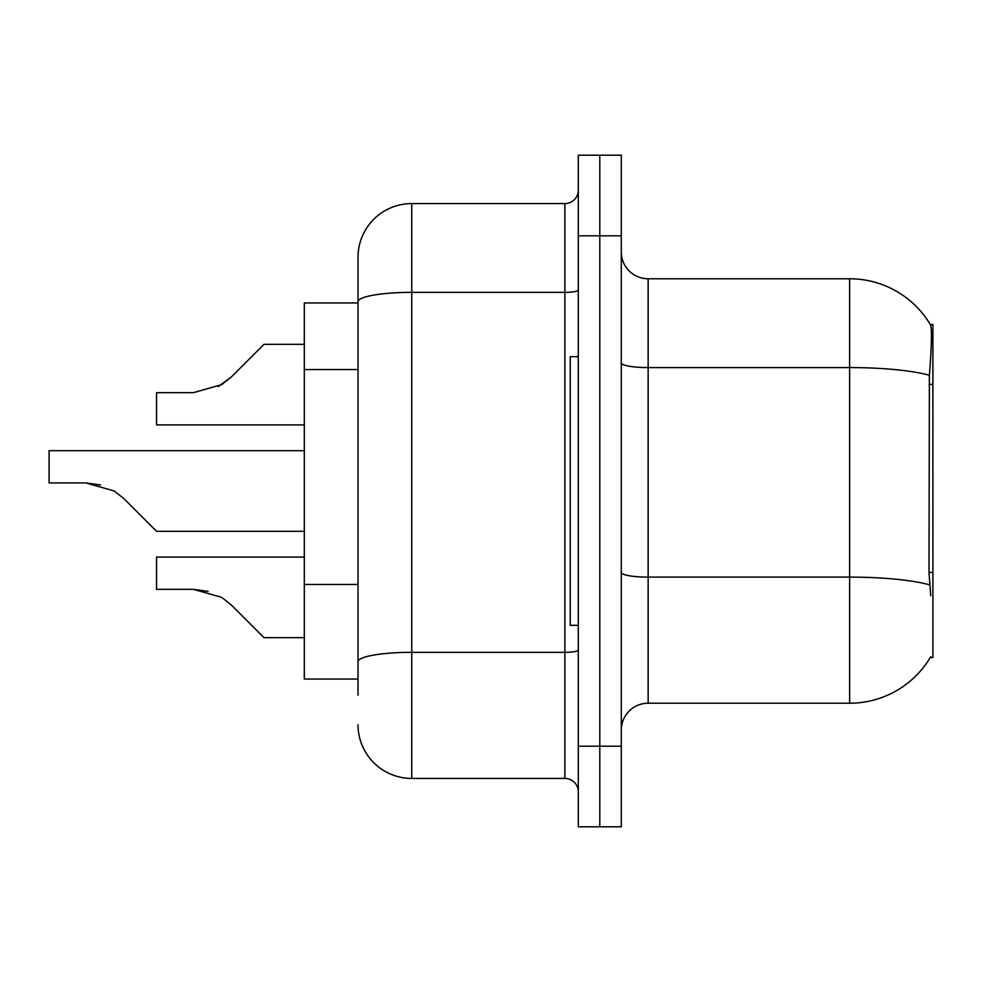 <?xml version="1.0" encoding="UTF-8"?>
<svg xmlns="http://www.w3.org/2000/svg" width="982" height="982" viewBox="0 0 982 982"><rect width="100%" height="100%" fill="white"/><g stroke="black" fill="none" stroke-linecap="round" stroke-linejoin="round"><path stroke-width="1.47" d="M930.727 595.767L929.009 572.432L929.389 375.259C931.709 346.045 932.078 329.216 930.457 324.784L932.9 324.453L932.9 657.547L930.261 657.547L930.727 656.749A94.026 94.026 0 0 1 849.626 703.222A94.026 94.026 0 0 0 930.261 657.547M358.025 302.959L304.297 302.959L304.297 679.041L358.025 679.041M621.287 730.08A26.858 26.858 0 0 1 648.145 703.222L849.626 703.222L849.626 278.778L648.145 278.778A26.858 26.858 0 0 1 621.287 251.92A26.858 26.858 0 0 0 648.145 278.778L648.145 703.222M599.793 746.197L599.793 826.795L621.287 826.795L621.287 746.197L599.793 746.197L599.793 826.795L578.3 826.795L578.3 746.197L599.793 746.197L599.793 235.803L599.793 746.197M578.3 746.197L578.3 155.205L599.793 155.205L599.793 235.803L599.793 155.205L621.287 155.205L621.287 746.197M930.457 324.784A94.026 94.026 0 0 0 849.626 278.778A94.026 94.026 0 0 1 930.457 324.784M358.025 695.158L358.025 257.284A53.728 53.728 0 0 1 411.753 203.569L564.871 203.569A13.429 13.429 0 0 0 578.3 190.127M411.753 203.569L411.753 778.431L564.871 778.431L564.871 203.569M578.3 290.021A13.429 2.332 0 0 1 564.871 292.354L411.753 292.354A53.728 9.329 180 0 0 358.025 301.683L358.025 257.284M578.3 791.873A13.429 13.429 0 0 0 564.871 778.431M411.753 778.431A53.728 53.728 0 0 1 358.025 724.716M231.384 605.059L264.011 637.674L231.384 605.059L264.011 637.674L231.384 605.059L264.011 637.674L231.384 605.059L264.011 637.674L231.384 605.059L264.011 637.674L231.384 605.059L264.011 637.674L231.384 605.059L264.011 637.674L231.384 605.059L264.011 637.674L231.384 605.059L264.011 637.674L231.384 605.059L264.011 637.674L231.384 605.059L264.011 637.674L231.384 605.059L264.011 637.674L231.384 605.059L264.011 637.674L231.384 605.059L264.011 637.674L231.384 605.059L264.011 637.674L231.384 605.059L264.011 637.674L231.384 605.059L264.011 637.674L231.384 605.059L264.011 637.674L231.384 605.059L264.011 637.674L231.384 605.059L264.011 637.674L231.384 605.059L221.699 597.375L231.384 605.059M304.297 557.089L156.555 557.089L156.555 589.323L193.393 589.323L221.699 597.375M208.086 591.373L193.393 589.323L156.555 589.323L193.393 589.323L208.086 591.373L193.393 589.323L156.555 589.323L193.393 589.323L208.086 591.373L193.393 589.323L156.555 589.323L193.393 589.323L208.086 591.373L193.393 589.323L156.555 589.323L193.393 589.323L208.086 591.373L193.393 589.323L156.555 589.323L193.393 589.323L208.086 591.373L193.393 589.323L156.555 589.323L193.393 589.323L208.086 591.373L193.393 589.323L156.555 589.323L193.393 589.323L208.086 591.373L193.393 589.323L156.555 589.323L193.393 589.323L208.086 591.373L193.393 589.323L156.555 589.323L193.393 589.323L208.086 591.373L193.393 589.323L156.555 589.323L193.393 589.323L208.086 591.373L193.393 589.323M304.297 450.701L49.1 450.701L49.1 482.935L85.95 482.935L100.643 484.985L85.95 482.935L114.243 491L123.941 498.672L156.555 531.299L123.941 498.672L156.555 531.299L123.941 498.672L156.555 531.299L123.941 498.672L156.555 531.299L123.941 498.672L156.555 531.299L123.941 498.672L156.555 531.299L123.941 498.672L156.555 531.299L123.941 498.672L156.555 531.299L123.941 498.672L156.555 531.299L123.941 498.672L156.555 531.299L123.941 498.672L156.555 531.299L123.941 498.672L156.555 531.299L123.941 498.672L156.555 531.299L123.941 498.672L156.555 531.299L123.941 498.672L156.555 531.299L123.941 498.672L156.555 531.299L123.941 498.672L156.555 531.299L123.941 498.672L156.555 531.299L123.941 498.672L156.555 531.299L123.941 498.672L156.555 531.299L123.941 498.672L156.555 531.299L123.941 498.672L114.243 491M218.25 386.589L231.384 376.941L264.011 344.326L231.384 376.941L221.699 384.625L231.384 376.941L264.011 344.326L231.384 376.941L264.011 344.326L231.384 376.941L264.011 344.326L231.384 376.941L264.011 344.326L231.384 376.941L264.011 344.326L231.384 376.941L264.011 344.326L231.384 376.941L264.011 344.326L231.384 376.941L264.011 344.326L231.384 376.941L264.011 344.326L231.384 376.941L264.011 344.326L231.384 376.941L264.011 344.326L231.384 376.941L264.011 344.326L231.384 376.941L264.011 344.326L231.384 376.941L264.011 344.326L231.384 376.941L264.011 344.326L231.384 376.941L264.011 344.326L231.384 376.941L264.011 344.326L231.384 376.941L264.011 344.326L231.384 376.941L264.011 344.326L231.384 376.941L221.699 384.625L193.393 392.677L156.555 392.677L156.555 424.911L304.297 424.911M85.937 482.935L49.1 482.935L85.937 482.935L100.643 484.985L85.95 482.935L49.1 482.935L85.937 482.935L100.643 484.985L85.95 482.935L49.1 482.935L85.937 482.935L100.643 484.985L85.95 482.935L49.1 482.935L85.937 482.935L100.643 484.985L85.95 482.935L49.1 482.935L85.937 482.935L100.643 484.985L85.95 482.935L49.1 482.935L85.937 482.935L100.643 484.985L85.95 482.935L49.1 482.935L85.937 482.935L100.643 484.985L85.95 482.935L49.1 482.935L85.937 482.935L100.643 484.985L85.95 482.935L49.1 482.935L85.937 482.935L100.643 484.985L85.95 482.935L49.1 482.935L85.937 482.935L100.643 484.985M578.3 356.687L570.247 356.687L570.247 625.313L578.3 625.313M231.384 376.941L221.699 384.625L193.393 392.677L221.699 384.625L231.384 376.941L221.699 384.625L231.384 376.941L221.699 384.625L193.393 392.677L221.699 384.625L231.384 376.941L221.699 384.625L231.384 376.941L221.699 384.625L193.393 392.677L221.699 384.625L231.384 376.941L221.699 384.625L231.384 376.941L221.699 384.625L193.393 392.677L221.699 384.625L231.384 376.941L221.699 384.625L231.384 376.941L221.699 384.625L193.393 392.677L221.699 384.625L231.384 376.941L221.699 384.625L231.384 376.941L221.699 384.625L193.393 392.677L221.699 384.625L231.384 376.941L221.699 384.625L231.384 376.941L221.699 384.625L193.393 392.677L221.699 384.625L231.384 376.941L221.699 384.625L231.384 376.941L221.699 384.625L193.393 392.677L221.699 384.625L231.384 376.941L221.699 384.625L231.384 376.941L221.699 384.625L193.393 392.677L221.699 384.625L231.384 376.941L221.699 384.625L231.384 376.941L221.699 384.625L193.393 392.677M304.297 637.674L264.011 637.674L250.57 624.245M304.297 531.299L156.555 531.299L143.126 517.858M250.57 357.755L264.011 344.326L304.297 344.326M932.9 572.432L929.009 572.432M932.9 384.379L929.009 384.379M358.025 369.551L304.297 369.551M358.025 584.462L304.297 584.462M929.389 375.259A94.026 16.326 180 0 0 849.626 367.575L648.145 367.575A26.858 4.665 0 0 1 621.287 362.91M929.684 584.867A94.026 16.326 180 0 0 849.626 577.109L648.145 577.109A26.858 4.665 -0 0 1 621.287 572.445M621.287 235.803L578.3 235.803M578.3 649.998A13.429 2.332 0 0 1 564.871 652.33L411.753 652.33A53.728 9.329 180 0 0 358.025 661.659"/></g></svg>
